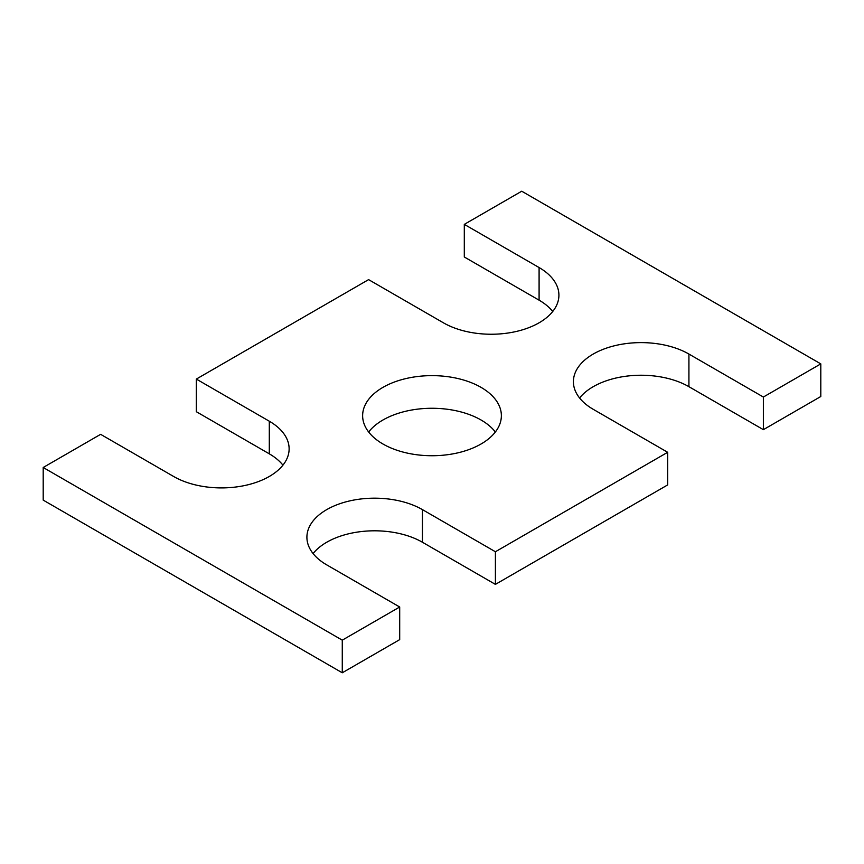 <?xml version="1.0" encoding="UTF-8"?>
<svg xmlns="http://www.w3.org/2000/svg" width="864" height="864" viewBox="0 0 864 864"><rect width="100%" height="100%" fill="white"/><g stroke="black" fill="none" stroke-linecap="round" stroke-linejoin="round"><path stroke-width="1.3" d="M43.2 467.489L342.274 640.159L342.274 672.786L43.2 500.116L43.2 467.489L100.624 434.333L173.599 476.464A67.673 39.074 0 0 0 247.352 484.931A67.673 39.074 0 0 0 289.127 448.837A67.673 39.074 0 0 0 269.298 421.211L196.322 379.08L368.593 279.623L443.394 322.801A67.673 39.074 0 0 0 517.136 331.268A67.673 39.074 0 0 0 558.911 295.175A67.673 39.074 0 0 0 539.093 267.548L464.303 224.37L464.303 256.997L539.093 300.175A67.673 39.074 0 0 1 552.733 311.494M464.303 224.37L521.726 191.214L820.8 363.884L820.8 396.511L763.376 429.667L688.921 386.683A67.673 39.074 0 0 0 579.582 398.002M196.322 379.08L196.322 411.707L269.298 453.838A67.673 39.074 0 0 1 282.938 465.156M422.431 509.62L422.431 542.246L495.407 584.377L495.407 551.75L422.431 509.62A67.673 39.074 0 0 0 348.678 501.152A67.673 39.074 0 0 0 306.904 537.246A67.673 39.074 0 0 0 326.722 564.872L399.697 607.003L399.697 639.63L342.274 672.786M399.697 607.003L342.274 640.159M422.431 542.246A67.673 39.074 0 0 0 313.092 553.565M495.407 584.377L667.667 484.92L667.667 452.293L495.407 551.75M763.376 429.667L763.376 397.04L688.921 354.056A67.673 39.074 0 0 0 615.179 345.589A67.673 39.074 0 0 0 573.404 381.683A67.673 39.074 0 0 0 593.222 409.309L667.667 452.293M763.376 397.04L820.8 363.884M382.946 443.999A69.368 40.046 0 0 0 458.546 452.682A69.368 40.046 0 0 0 501.368 415.681A69.368 40.046 0 0 0 432 375.635A69.368 40.046 0 0 0 362.632 415.681A69.368 40.046 0 0 0 382.946 443.999M495.353 432A69.368 40.046 0 0 0 432 408.272A69.368 40.046 0 0 0 368.647 432M539.093 267.548L539.093 300.175M269.298 421.211L269.298 453.838M688.921 354.056L688.921 386.683"/></g></svg>
